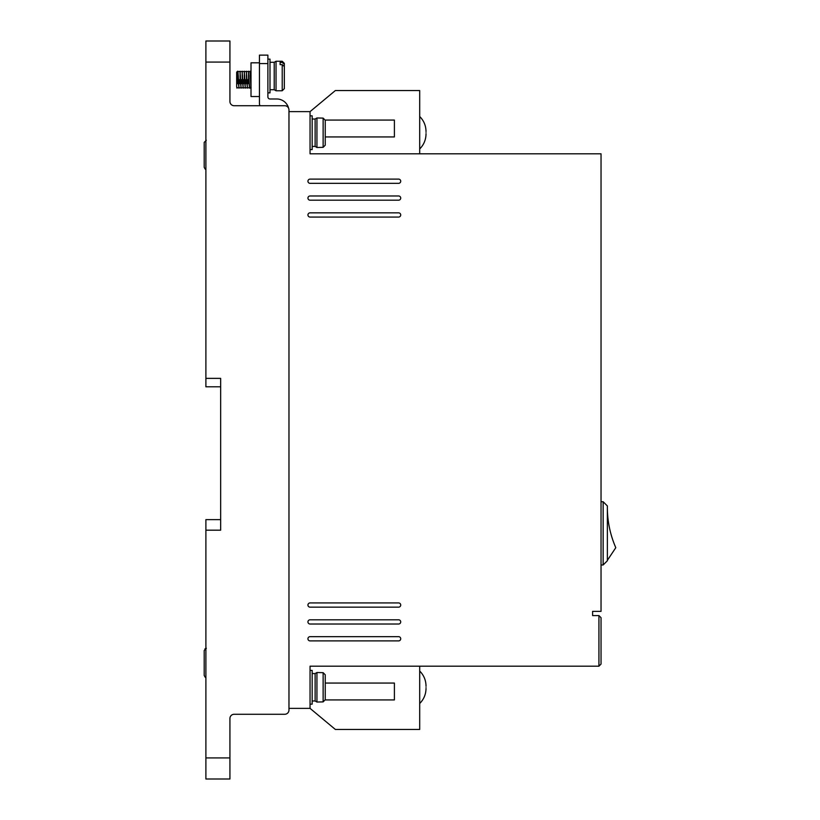 <?xml version="1.0" encoding="UTF-8"?>
<svg xmlns="http://www.w3.org/2000/svg" width="820" height="820" viewBox="0 0 820 820"><rect width="100%" height="100%" fill="white"/><g stroke="black" fill="none" stroke-linecap="round" stroke-linejoin="round"><path stroke-width="1.23" d="M426.021 687.273C426.021 685.879 426.021 685.879 426.021 687.273C426.021 685.879 426.021 685.879 426.021 687.273C426.021 688.677 426.021 688.677 426.021 687.273C426.021 688.677 426.021 688.677 426.021 687.273M426.021 132.727C426.021 131.323 426.021 131.323 426.021 132.727C426.021 131.323 426.021 131.323 426.021 132.727C426.021 134.121 426.021 134.121 426.021 132.727C426.021 134.121 426.021 134.121 426.021 132.727M312.164 146.431L315.116 146.431L315.116 119.013L316.94 117.967L316.94 147.487L323.131 147.333L325.232 145.201L325.232 120.253L323.131 118.111L316.94 117.967M312.164 700.987L315.116 700.987L315.116 673.568L316.94 672.513L316.94 702.033L323.131 701.889L323.131 672.666L325.232 674.798L325.232 699.747L323.131 701.889M269.995 89.708L274.208 89.708L274.208 62.299L276.032 61.244L276.032 90.764L282.223 90.764L282.223 64.657L280.112 64.657L280.112 62.453L280.112 64.657M282.223 64.657L284.325 66.471L284.325 88.652L282.223 90.764M205.748 648.456L204.877 648.948M310.052 149.588L312.164 149.588L312.164 115.856L310.052 115.856M310.052 704.144L312.164 704.144L312.164 670.411L310.052 670.411M310.052 640.891A2.111 2.111 0 0 1 307.941 638.78A2.111 2.111 0 0 1 310.052 636.668L398.612 636.668A2.111 2.111 0 0 1 400.724 638.78A2.111 2.111 0 0 1 398.612 640.891L310.052 640.891M310.052 200.193A2.111 2.111 0 0 1 307.941 198.091A2.111 2.111 0 0 1 310.052 195.98L398.612 195.98A2.111 2.111 0 0 1 400.724 198.091A2.111 2.111 0 0 1 398.612 200.193L310.052 200.193M310.052 607.149A2.111 2.111 0 0 1 307.941 605.047A2.111 2.111 0 0 1 310.052 602.936L398.612 602.936A2.111 2.111 0 0 1 400.724 605.047A2.111 2.111 0 0 1 398.612 607.149L310.052 607.149M310.052 624.02A2.111 2.111 0 0 1 307.941 621.909A2.111 2.111 0 0 1 310.052 619.807L398.612 619.807A2.111 2.111 0 0 1 400.724 621.909A2.111 2.111 0 0 1 398.612 624.02L310.052 624.02M310.052 183.332A2.111 2.111 0 0 1 307.941 181.22A2.111 2.111 0 0 1 310.052 179.108L398.612 179.108A2.111 2.111 0 0 1 400.724 181.22A2.111 2.111 0 0 1 398.612 183.332L310.052 183.332M310.052 217.064A2.111 2.111 0 0 1 307.941 214.953A2.111 2.111 0 0 1 310.052 212.851L398.612 212.851A2.111 2.111 0 0 1 400.724 214.953A2.111 2.111 0 0 1 398.612 217.064L310.052 217.064M267.884 92.875L269.995 92.875L269.995 59.132L267.884 59.132M259.448 62.812L251.012 62.812L251.012 96.545L259.448 96.545M237.728 72.837L237.328 81.641M237.287 82.779L237.246 83.794M236.98 87.75L236.672 86.52L236.888 88.109M238.046 79.673L238.999 88.109L237.943 71.248L238.118 81.334M239.522 79.673L239.44 81.641M239.389 82.779L239.348 83.794M240.157 79.673L241.1 88.109L240.045 71.248L240.219 81.334M241.633 79.673L241.551 81.641M241.5 82.779L241.459 83.794M242.259 79.673L243.212 88.109L242.156 71.248L242.33 81.334M243.735 79.673L243.653 81.641M243.612 82.779L243.571 83.794M244.37 79.673L245.323 88.109L244.268 71.248L244.442 81.334M245.846 79.673L245.764 81.641M245.723 82.779L245.672 83.794M246.482 79.673L247.425 88.109L246.379 71.248L246.553 81.334M247.958 79.673L247.876 81.641M247.824 82.779L247.783 83.794M248.593 79.673L249.536 88.109L248.48 71.248L248.655 81.334M251.012 88.109L249.536 88.109L251.012 87.555M236.99 79.673L237.523 71.248M250.069 71.606L251.012 88.673M229.928 718.484A4.213 4.213 0 0 1 234.141 714.271A4.213 4.213 0 0 0 229.928 718.484L229.928 779L205.892 779L205.892 530.191L220.652 530.191L220.652 378.368L205.892 378.368L205.892 62.084L229.928 62.084L229.928 101.516A4.213 4.213 0 0 0 234.141 105.729L260.084 105.729A3.792 3.792 0 0 1 259.448 103.627L259.448 63.56L267.884 63.56L267.884 96.873A2.111 2.111 0 0 0 269.995 98.984L276.74 98.984A12.228 12.228 0 0 1 288.599 108.209M288.968 710.048L288.968 708.367L310.052 708.367L310.052 666.188L598.928 666.188L598.928 615.584L592.604 615.584L592.604 611.371L601.039 611.371L601.039 153.811L310.052 153.811L310.052 111.633L288.968 111.633L288.968 109.952L288.968 710.048A4.213 4.213 0 0 1 284.755 714.271L234.141 714.271M205.892 62.084L205.892 41L229.928 41L229.928 62.084M288.968 109.952A4.213 4.213 0 0 0 284.755 105.729L234.141 105.729A4.213 4.213 0 0 1 229.928 101.516M419.696 153.811L419.696 90.548L335.359 90.548L310.052 111.633M419.696 666.188L419.696 729.451L335.359 729.451L310.052 708.367M220.652 378.368L220.652 386.804L205.892 386.804L205.892 378.368M205.892 530.191L205.892 519.644L220.652 519.644L220.652 530.191M598.928 615.584L601.039 617.696L601.039 664.087L598.928 666.188M325.232 136.94L394.399 136.94L394.399 120.068L325.232 120.068M267.884 63.56L267.884 55.124L259.448 55.124L259.448 63.56M325.232 683.06L394.399 683.06L394.399 699.931L325.232 699.931M601.039 501.727L603.141 501.727L603.141 564.98L601.039 564.98M603.141 564.98L607.364 560.767L607.364 505.94L603.141 501.727M236.672 83.619L236.672 76.301M236.672 75.932L236.672 73.749M236.672 86.52L236.672 72.088L236.672 86.52M316.94 672.513L323.131 672.666M280.112 62.453L282.223 62.453L284.325 64.267L284.325 63.355L284.325 69.792M607.364 560.337L615.799 547.688A100.604 100.604 0 0 1 607.364 508.349M325.232 130.616L325.232 120.253M325.232 145.201L325.232 134.828M325.232 685.171L325.232 674.798M325.232 699.747L325.232 689.384M284.325 64.267L284.325 73.103M206.312 140.251L204.2 142.393L204.2 167.341L205.246 169.176M204.2 156.968L204.2 167.341L204.2 156.968M206.312 648.384L204.2 650.516L204.2 675.465L204.2 665.092L204.2 675.465L205.246 677.299M204.2 152.756L204.2 142.393L204.2 152.756M204.2 660.879L204.2 650.516L204.2 660.879M204.2 675.465L204.2 665.174M323.131 147.333L323.131 118.111M229.928 757.916L205.892 757.916M282.223 62.453L282.223 61.244L276.032 61.244M419.696 671.037C423.827 675.208 425.939 680.231 426.021 686.104M419.696 116.491C423.827 120.663 425.939 125.675 426.021 131.548M206.312 648.23L205.748 648.302M250.172 71.248L251.012 71.248M419.696 703.509C423.827 699.337 425.939 694.325 426.021 688.451M419.696 148.963C423.827 144.791 425.939 139.769 426.021 133.896M315.116 119.013L312.164 119.013M315.116 673.568L312.164 673.568M315.116 146.431L316.94 147.487M274.208 62.299L269.995 62.299M315.116 700.987L316.94 702.033M274.208 89.708L276.032 90.764M250.377 87.268L251.145 87.801M250.869 83.742L250.828 82.779M250.797 82L250.695 79.673M250.09 71.555L248.562 71.555M248.839 75.563L248.88 76.578M248.931 77.715L249.013 79.673M249.044 87.801L247.507 87.801M247.988 71.555L246.451 71.555M246.728 75.563L246.769 76.578M246.82 77.715L246.902 79.673M246.933 87.801L245.395 87.801M245.877 71.555L244.339 71.555M244.626 75.563L244.667 76.578M244.708 77.715L244.79 79.673M244.821 87.801L243.284 87.801M243.765 71.555L242.228 71.555M242.515 75.563L242.556 76.578M242.607 77.715L242.689 79.673M242.72 87.801L241.183 87.801M241.664 71.555L240.127 71.555M240.403 75.563L240.445 76.578M240.496 77.715L240.578 79.673M240.608 87.801L239.071 87.801M239.553 71.555L238.015 71.555M238.292 75.563L238.343 76.578M238.384 77.715L238.466 79.673M238.497 87.801L236.959 87.801M237.052 78.31L237.441 71.555L236.672 72.088M282.223 61.244L284.325 63.355"/></g></svg>
